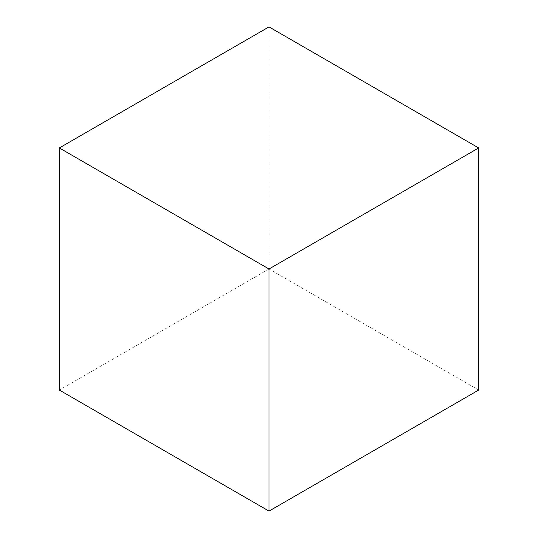 <?xml version="1.0" encoding="UTF-8"?>
<svg xmlns="http://www.w3.org/2000/svg" width="538" height="538" viewBox="0 0 538 538"><rect width="100%" height="100%" fill="white"/><g stroke="black" fill="none" stroke-linecap="round" stroke-linejoin="round"><path stroke-width="0.4" stroke-dasharray="2.69 2.02" d="M478.665 390.05L269 269L269 26.9M269 269L59.335 390.05"/><path stroke-width="0.81" d="M269 511.1L478.665 390.05L478.665 147.95L269 269L269 511.1L59.335 390.05L59.335 147.95L269 269M59.335 147.95L269 26.9L478.665 147.95"/></g></svg>

